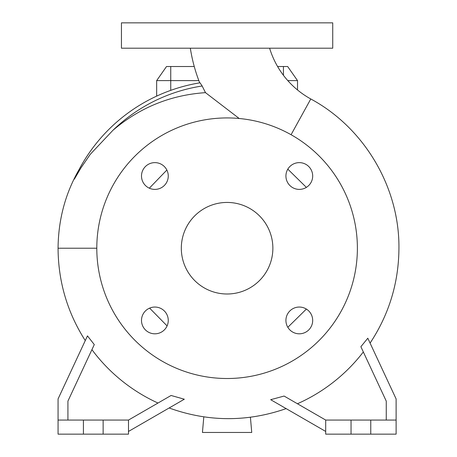 <?xml version="1.0" encoding="UTF-8"?>
<svg xmlns="http://www.w3.org/2000/svg" width="457" height="457" viewBox="0 0 457 457"><rect width="100%" height="100%" fill="white"/><g stroke="black" fill="none" stroke-linecap="round" stroke-linejoin="round"><path stroke-width="0.69" d="M190.323 48.202A164.389 164.389 0 0 0 199.698 82.854L200.029 82.803A167.616 167.616 0 0 0 74.365 179.15L75.611 176.465M202.16 85.996L200.029 82.803A167.616 167.616 0 0 0 74.365 179.15L81.009 167.793L90.326 154.249L112.896 130.331C139.642 107.589 170.507 95.027 205.484 92.645L202.16 85.996A164.126 164.126 0 0 0 112.896 130.331M205.484 92.645L239.194 118.489M269.607 48.202A86.916 86.916 0 0 0 310.783 98.969L291.075 134.718M285.922 320.431A13.379 13.379 0 0 0 299.301 333.81A13.379 13.379 0 0 0 312.685 320.431A13.379 13.379 0 0 0 299.301 307.047A13.379 13.379 0 0 0 285.922 320.431M141.499 320.431A13.379 13.379 0 0 0 154.883 333.81A13.379 13.379 0 0 0 168.262 320.431A13.379 13.379 0 0 0 154.883 307.047A13.379 13.379 0 0 0 141.499 320.431M141.499 176.008A13.379 13.379 0 0 0 154.883 189.392A13.379 13.379 0 0 0 168.262 176.008A13.379 13.379 0 0 0 154.883 162.629A13.379 13.379 0 0 0 141.499 176.008M285.922 176.008A13.379 13.379 0 0 0 299.301 189.392A13.379 13.379 0 0 0 312.685 176.008A13.379 13.379 0 0 0 299.301 162.629A13.379 13.379 0 0 0 285.922 176.008M306.367 187.376L287.813 169.147M149.616 308.127L167.091 325.91M287.819 327.298L306.373 309.069M67.922 420.063L67.922 401.12L94.291 344.578L87.464 335.889L58.062 398.938L58.062 420.063L83.42 420.063L83.42 434.15L128.491 434.15L128.491 420.063L103.139 420.063L103.139 434.15M157.979 403.04A170.118 170.118 0 0 1 91.926 349.656M128.491 431.448L184.325 399.212L171.084 395.476L128.491 420.063M325.692 431.448L270.675 399.686L284.1 396.053L297.438 403.754A170.118 170.118 0 0 0 363.332 351.959M386.256 420.063L386.256 401.12L360.881 346.703L367.805 338.214L396.116 398.938L396.116 434.15L325.692 434.15L325.692 420.063L396.116 420.063M78.947 169.804L79.044 169.616C65.317 193.505 58.325 219.708 58.062 248.22L96.798 248.22A130.291 130.291 0 0 0 227.089 378.51A130.291 130.291 0 0 0 357.385 248.22A130.291 130.291 0 0 0 227.089 117.929A130.291 130.291 0 0 0 96.798 248.22M149.336 188.187L166.856 170.044M181.315 248.22A45.78 45.78 0 0 0 227.089 294A45.78 45.78 0 0 0 272.869 248.22A45.78 45.78 0 0 0 227.089 202.44A45.78 45.78 0 0 0 181.315 248.22M83.42 420.063L103.139 420.063M227.089 48.202L332.736 48.202L332.736 22.85L121.448 22.85L121.448 48.202L227.089 48.202M287.784 80.603L297.518 80.603L297.518 89.966M198.835 80.603L156.665 80.603L156.665 96.113M250.413 417.247L251.738 432.459L202.44 432.459L203.805 416.864M370.764 420.063L370.764 434.15M351.045 420.063L351.045 434.15M325.692 420.063L284.1 396.053M58.062 420.063L58.062 434.15L83.42 434.15M156.665 80.603L166.525 66.516L194.259 66.516M277.593 66.516L287.659 66.516L297.518 80.603M170.747 66.516L170.747 90.355M283.431 75.296L283.431 66.516M370.084 343.104C389.096 314.336 398.715 282.712 398.938 248.225C399.521 187.33 364.395 127.857 310.783 98.969M58.062 248.22L58.062 248.225C58.262 281.626 67.328 312.422 85.265 340.596M169.13 407.987C208.061 421.988 247.066 422.194 286.145 408.615"/></g></svg>
